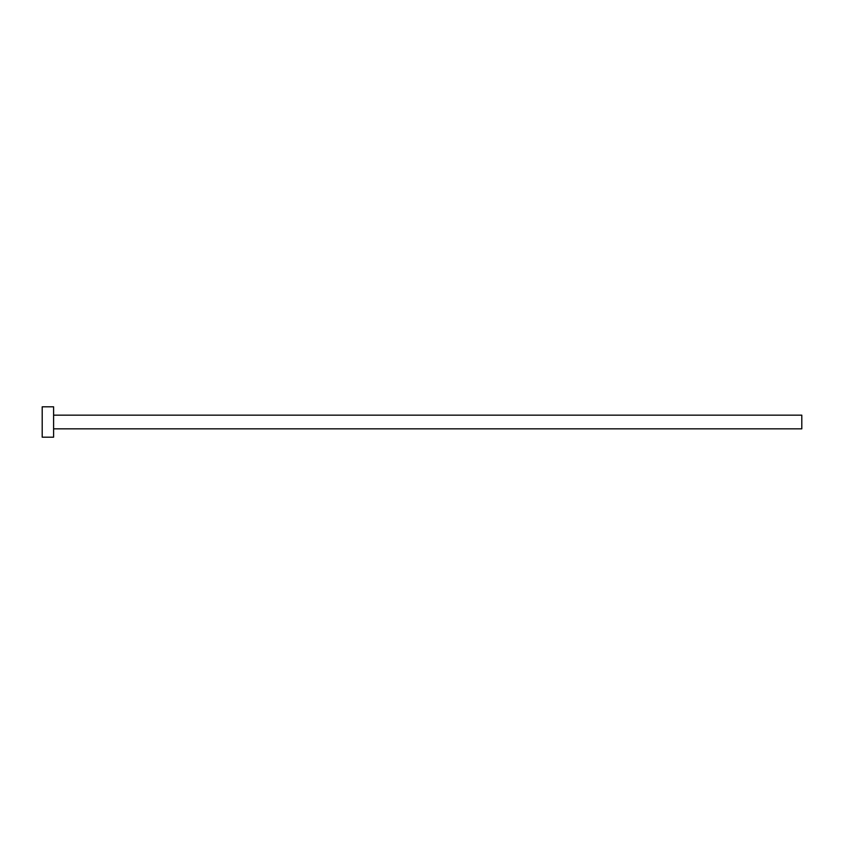 <?xml version="1.0" encoding="UTF-8"?>
<svg xmlns="http://www.w3.org/2000/svg" width="844" height="844" viewBox="0 0 844 844"><rect width="100%" height="100%" fill="white"/><g stroke="black" fill="none" stroke-linecap="round" stroke-linejoin="round"><path stroke-width="1.27" d="M53.594 415.164L801.8 415.164L801.8 428.836L53.594 428.836M53.594 422L53.594 437.192L42.2 437.192L42.2 406.808L53.594 406.808L53.594 422"/></g></svg>
